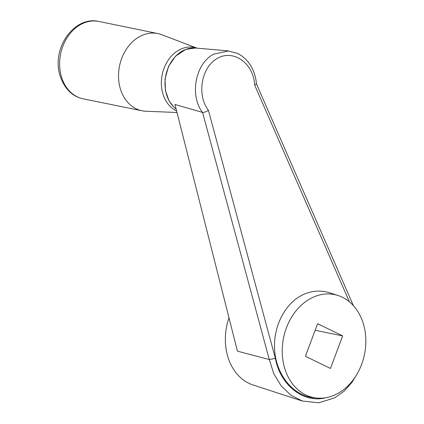 <?xml version="1.0" encoding="UTF-8"?>
<svg xmlns="http://www.w3.org/2000/svg" width="424" height="424" viewBox="0 0 424 424"><rect width="100%" height="100%" fill="white"/><g stroke="black" fill="none" stroke-linecap="round" stroke-linejoin="round"><path stroke-width="0.64" d="M302.174 400.929L290.784 395.152L281.144 385.84L273.798 373.719L269.277 359.536L202.566 112.445L174.964 104.452L237.435 351.167L269.261 359.531L275.377 358.391C280.248 385.395 303.881 403.717 326.056 397.68M202.476 112.424C189.305 95.024 195.549 63.203 213.86 54.081L228.388 51.013M349.403 301.814L254.654 85.065C253.663 63.558 233.762 49.083 217.703 58.199C201.432 66.727 196.429 94.791 208.412 110.298L275.377 358.391M338.108 295.533L329.883 292.857C320.025 289.793 310.368 290.758 300.929 295.761C283.015 305.476 271.922 330.307 275.001 353.807C277.985 377.328 294.707 396.154 314.083 397.818L317.152 398.088A52.544 41.303 101.5 0 0 363.569 324.503A52.544 41.303 101.5 0 0 338.108 295.533A52.544 41.303 101.5 0 0 310.421 298.607A52.544 41.303 101.5 0 0 282.368 355.317A52.544 41.303 101.5 0 0 317.152 398.088M228.981 317.783A52.544 41.303 101.5 0 0 253.075 384.992L302.238 400.998M342.671 335.903L317.618 323.703L305.397 356.245L330.45 368.451L342.671 335.903L315.149 330.28M254.654 85.065L256.435 83.846M202.566 112.445C204.299 112.461 206.25 111.745 208.412 110.298M176.999 112.493L145.909 111.252A39.411 30.979 -78.5 0 1 142.013 110.781A39.411 30.979 -78.5 0 1 120.225 88.346A39.411 30.979 -78.5 0 1 126.871 48.431A39.411 30.979 -78.5 0 1 157.797 33.56A39.411 30.979 -78.5 0 1 161.565 34.657L197.07 48.156M256.446 83.904C255.789 75.806 253.192 68.725 248.655 62.662C245.57 58.618 241.866 55.555 237.546 53.461L228.393 50.933L195.501 48.013A32.924 25.88 101.5 0 0 166.95 71.131A32.924 25.88 101.5 0 0 176.114 108.989M142.013 110.781L83.141 98.824A39.48 31.032 -78.5 0 1 83.115 98.819A39.48 31.032 -78.5 0 1 61.316 76.347A39.48 31.032 -78.5 0 1 67.962 36.374A39.48 31.032 -78.5 0 1 98.925 21.46A39.48 31.032 -78.5 0 1 98.951 21.465L157.797 33.56M176.596 110.908A33.157 26.065 -78.5 0 1 162.8 93.519A33.157 26.065 -78.5 0 1 169.356 58.592A33.157 26.065 -78.5 0 1 197.043 48.151M195.501 48.013L185.807 49.364L175.398 56.307L168.498 66.52L165.053 78.875L165.392 90.513L169.065 100.886L173.898 107.15L176.124 109.032M356.436 375.044L352.042 382.263L344.161 391.156L334.833 397.797L318.747 402.8L302.264 400.998M256.446 83.873L353.393 305.646M83.115 98.819C72.138 96.487 64.416 88.701 59.943 75.461C51.384 47.477 74.746 15.64 98.925 21.46"/></g></svg>
